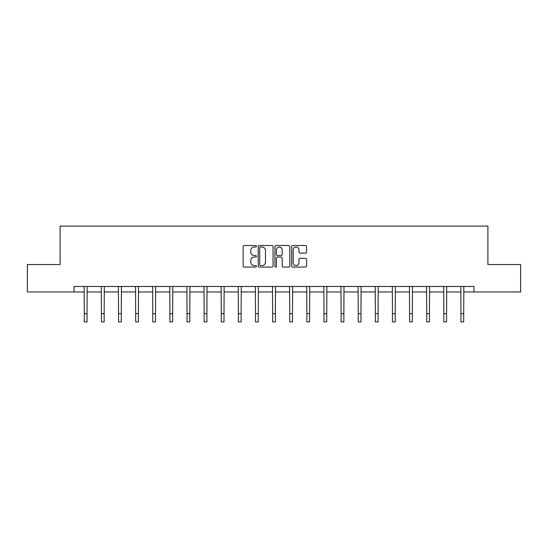 <?xml version="1.0" encoding="UTF-8"?>
<svg xmlns="http://www.w3.org/2000/svg" width="548" height="548" viewBox="0 0 548 548"><rect width="100%" height="100%" fill="white"/><g stroke="black" fill="none" stroke-linecap="round" stroke-linejoin="round"><path stroke-width="0.82" d="M256.443 246.271A0.754 0.754 0 0 0 255.69 245.518L244.244 245.518A1.075 1.075 0 0 0 243.161 246.6L243.161 265.986A1.075 1.075 0 0 0 244.244 267.068L255.69 267.068A0.754 0.754 0 0 0 256.443 266.307A0.754 0.754 0 0 0 255.69 265.554L254.204 265.554A3.446 3.446 0 0 1 250.758 262.108L250.758 260.492A3.446 3.446 0 0 1 254.204 257.046L255.69 257.046A0.754 0.754 0 0 0 256.443 256.293A0.754 0.754 0 0 0 255.69 255.539L254.204 255.539A3.446 3.446 0 0 1 250.758 252.094L250.758 250.477A3.446 3.446 0 0 1 254.204 247.032L255.69 247.032A0.754 0.754 0 0 0 256.443 246.271M305.483 253.114A1.075 1.075 0 0 0 306.558 252.039L306.558 246.6A1.075 1.075 0 0 0 305.483 245.518L292.769 245.518A1.075 1.075 0 0 0 291.694 246.6L291.694 265.986A1.075 1.075 0 0 0 292.769 267.068L305.483 267.068A1.075 1.075 0 0 0 306.558 265.986L306.558 259.416A1.075 1.075 0 0 0 305.483 258.341L300.044 258.341A1.075 1.075 0 0 0 298.968 259.416L298.968 262.677A2.884 2.884 0 0 1 296.084 265.554A2.884 2.884 0 0 1 293.201 262.677L293.201 249.909A2.884 2.884 0 0 1 296.084 247.032A2.884 2.884 0 0 1 298.968 249.909L298.968 252.039A1.075 1.075 0 0 0 300.044 253.114L305.483 253.114M74.042 291.961L27.4 291.961L27.4 264.526L60.102 264.526L60.102 226.112L487.898 226.112L487.898 264.526L520.6 264.526L520.6 291.961L473.958 291.961L473.958 286.474L74.042 286.474L74.042 291.961L84.303 291.961M273.055 246.6A1.075 1.075 0 0 0 271.979 245.518L259.266 245.518A1.075 1.075 0 0 0 258.19 246.6L258.19 265.986A1.075 1.075 0 0 0 259.266 267.068L271.979 267.068A1.075 1.075 0 0 0 273.055 265.986L273.055 246.6M276.021 245.518L288.734 245.518A1.075 1.075 0 0 1 289.81 246.6L289.81 265.986A1.075 1.075 0 0 1 288.734 267.068L283.289 267.068A1.075 1.075 0 0 1 282.213 265.986L282.213 258.122A1.075 1.075 0 0 0 281.138 257.046L277.528 257.046A1.075 1.075 0 0 0 276.452 258.122L276.452 266.307A0.754 0.754 0 0 1 275.699 267.068A0.754 0.754 0 0 1 274.945 266.307L274.945 246.6A1.075 1.075 0 0 1 276.021 245.518M87.05 291.961L101.421 291.961M104.168 291.961L118.546 291.961M121.286 291.961L135.664 291.961M138.411 291.961L152.782 291.961M155.529 291.961L169.907 291.961M172.647 291.961L187.026 291.961M189.772 291.961L204.144 291.961M206.891 291.961L221.269 291.961M224.009 291.961L238.387 291.961M241.134 291.961L255.505 291.961M258.252 291.961L272.63 291.961M275.37 291.961L289.748 291.961M292.495 291.961L306.866 291.961M309.613 291.961L323.991 291.961M326.731 291.961L341.109 291.961M343.856 291.961L358.228 291.961M360.974 291.961L375.353 291.961M378.093 291.961L392.471 291.961M395.218 291.961L409.589 291.961M412.336 291.961L426.714 291.961M429.454 291.961L443.832 291.961M446.579 291.961L460.95 291.961M463.697 291.961L473.958 291.961M260.451 247.032A0.754 0.754 0 0 0 259.697 247.785L259.697 264.8A0.754 0.754 0 0 0 260.451 265.554L262.013 265.554A3.446 3.446 0 0 0 265.465 262.108L265.465 250.477A3.446 3.446 0 0 0 262.013 247.032L260.451 247.032M282.213 249.963A2.884 2.884 0 0 0 279.329 247.08A2.884 2.884 0 0 0 276.452 249.963L276.452 254.464A1.075 1.075 0 0 0 277.528 255.539L281.138 255.539A1.075 1.075 0 0 0 282.213 254.464L282.213 249.963M84.166 286.474L84.303 313.655L87.05 313.655L87.187 286.474M84.303 313.655L84.303 321.888L87.05 321.888L87.05 313.655M101.284 286.474L101.421 313.655L104.168 313.655L104.305 286.474M101.421 313.655L101.421 321.888L104.168 321.888L104.168 313.655M118.402 286.474L118.546 313.655L121.286 313.655L121.43 286.474M118.546 313.655L118.546 321.888L121.286 321.888L121.286 313.655M135.527 286.474L135.664 313.655L138.411 313.655L138.548 286.474M135.664 313.655L135.664 321.888L138.411 321.888L138.411 313.655M152.645 286.474L152.782 313.655L155.529 313.655L155.666 286.474M152.782 313.655L152.782 321.888L155.529 321.888L155.529 313.655M169.764 286.474L169.907 313.655L172.647 313.655L172.791 286.474M169.907 313.655L169.907 321.888L172.647 321.888L172.647 313.655M186.889 286.474L187.026 313.655L189.772 313.655L189.909 286.474M187.026 313.655L187.026 321.888L189.772 321.888L189.772 313.655M204.007 286.474L204.144 313.655L206.891 313.655L207.028 286.474M204.144 313.655L204.144 321.888L206.891 321.888L206.891 313.655M221.125 286.474L221.269 313.655L224.009 313.655L224.153 286.474M221.269 313.655L221.269 321.888L224.009 321.888L224.009 313.655M238.25 286.474L238.387 313.655L241.134 313.655L241.271 286.474M238.387 313.655L238.387 321.888L241.134 321.888L241.134 313.655M255.368 286.474L255.505 313.655L258.252 313.655L258.389 286.474M255.505 313.655L255.505 321.888L258.252 321.888L258.252 313.655M272.486 286.474L272.63 313.655L275.37 313.655L275.514 286.474M272.63 313.655L272.63 321.888L275.37 321.888L275.37 313.655M289.611 286.474L289.748 313.655L292.495 313.655L292.632 286.474M289.748 313.655L289.748 321.888L292.495 321.888L292.495 313.655M306.729 286.474L306.866 313.655L309.613 313.655L309.75 286.474M306.866 313.655L306.866 321.888L309.613 321.888L309.613 313.655M323.847 286.474L323.991 313.655L326.731 313.655L326.875 286.474M323.991 313.655L323.991 321.888L326.731 321.888L326.731 313.655M340.972 286.474L341.109 313.655L343.856 313.655L343.993 286.474M341.109 313.655L341.109 321.888L343.856 321.888L343.856 313.655M358.091 286.474L358.228 313.655L360.974 313.655L361.111 286.474M358.228 313.655L358.228 321.888L360.974 321.888L360.974 313.655M375.209 286.474L375.353 313.655L378.093 313.655L378.236 286.474M375.353 313.655L375.353 321.888L378.093 321.888L378.093 313.655M392.334 286.474L392.471 313.655L395.218 313.655L395.355 286.474M392.471 313.655L392.471 321.888L395.218 321.888L395.218 313.655M409.452 286.474L409.589 313.655L412.336 313.655L412.473 286.474M409.589 313.655L409.589 321.888L412.336 321.888L412.336 313.655M426.57 286.474L426.714 313.655L429.454 313.655L429.598 286.474M426.714 313.655L426.714 321.888L429.454 321.888L429.454 313.655M443.695 286.474L443.832 313.655L446.579 313.655L446.716 286.474M443.832 313.655L443.832 321.888L446.579 321.888L446.579 313.655M460.813 286.474L460.95 313.655L463.697 313.655L463.834 286.474M460.95 313.655L460.95 321.888L463.697 321.888L463.697 313.655"/></g></svg>
